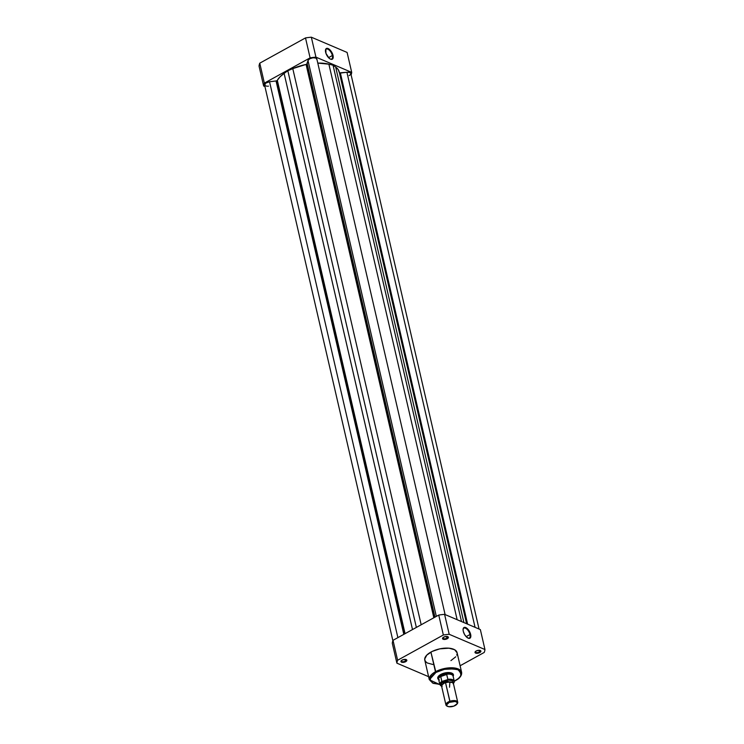 <?xml version="1.0" encoding="UTF-8"?>
<svg xmlns="http://www.w3.org/2000/svg" width="744" height="744" viewBox="0 0 744 744"><rect width="100%" height="100%" fill="white"/><g stroke="black" fill="none" stroke-linecap="round" stroke-linejoin="round"><path stroke-width="1.12" d="M332.363 55.512A5.636 2.66 61.1 0 0 328.764 49.727A5.636 2.66 61.1 0 0 325.454 50.35A5.636 2.66 -118.9 0 1 326.235 49.132A5.636 2.66 -118.9 0 1 329.648 50.518A5.636 2.66 -118.9 0 1 332.363 55.512L328.523 57.632L332.363 55.512A5.636 2.66 -118.9 0 1 331.685 58.999A5.636 2.66 -118.9 0 1 330.243 59.009A5.636 2.66 61.1 0 0 332.363 55.512L333.024 55.428L332.363 55.512M325.639 52.285A6.119 2.892 -118.9 0 1 325.481 50.081A6.119 2.892 -118.9 0 1 328.988 49.048A6.119 2.892 -118.9 0 1 333.024 55.428L333.219 57.344L332.401 59.148L330.559 59.167L329.053 58.162L325.946 53.345L325.853 48.992L327.416 48.341L329.611 49.56L331.722 52.22L333.024 55.428A6.119 2.892 -118.9 0 1 330.476 59.129A6.119 2.892 -118.9 0 1 325.639 52.285M264.938 86.564L263.646 86.016A45.012 20.516 -13 0 1 264.362 83.114L310.099 57.855A45.012 20.516 -13 0 1 315.94 57.139L351.707 72.382A45.012 20.516 -13 0 1 351.131 74.912A45.012 20.516 -13 0 0 351.707 72.382L347.104 52.443L311.336 37.2A45.012 20.516 167 0 0 305.505 37.916L259.758 63.175A45.012 20.516 167 0 0 259.042 66.076L263.646 86.016L259.042 66.076A45.012 20.516 167 0 1 259.758 63.175L264.362 83.114L310.099 57.855L305.505 37.916L259.758 63.175L264.362 83.114A45.012 20.516 -13 0 0 263.646 86.016L264.938 86.564M315.94 57.139L351.707 72.382L347.104 52.443L311.336 37.2L315.94 57.139L311.336 37.2A45.012 20.516 167 0 0 305.505 37.916L310.099 57.855A45.012 20.516 -13 0 1 315.94 57.139M306.761 64.207A1.209 0.549 167 0 0 307.207 63.752L434.961 617.148L307.207 63.752L307.997 60.506L306.761 64.207L434.477 617.418L306.761 64.207A1.209 0.549 167 0 1 306.082 64.449A32.364 14.75 167 0 0 292.783 68.606L421.178 624.765L292.783 68.606L306.761 64.207M276.926 80.687A1.209 0.549 167 0 0 277.326 80.333L405.071 633.656L277.326 80.333L280.051 76.809L284.106 73.396A32.364 14.75 167 0 0 277.326 80.333L276.926 80.687L404.643 633.897L276.926 80.687A1.209 0.549 167 0 1 276.052 80.957L403.815 634.353L276.052 80.957L276.926 80.687M264.706 85.281L265.636 83.179L269.542 81.756L397.882 637.627L269.542 81.756A4.538 2.065 167 0 0 264.566 84.974L392.869 640.696M269.542 81.756L276.052 80.957L269.542 81.756M412.502 629.554L284.106 73.396L412.502 629.554M416.361 627.424L287.844 70.745L284.106 73.396L287.844 70.745L292.783 68.606L287.844 70.745L416.361 627.424M433.836 617.78L306.082 64.449L433.836 617.78M436.337 616.395L307.997 60.506L436.337 616.395M445.107 614.572L316.832 58.953A4.538 2.065 167 0 0 312.461 57.855A4.538 2.065 167 0 0 307.997 60.506L309.69 58.804L312.964 57.781L315.921 58.041L316.823 59.436M328.885 64.17A32.364 14.75 167 0 0 317.79 63.1L328.885 64.17L457.142 619.696L328.885 64.17L333.042 65.193L328.885 64.17M466.609 623.732L339.218 71.917A32.364 14.75 167 0 0 335.674 67.062L333.042 65.193L461.494 621.556L333.042 65.193L335.674 67.062L463.921 622.589L335.674 67.062L338.241 69.657L339.348 72.707A1.209 0.549 167 0 0 340.389 73.052L467.623 624.169L340.389 73.052L346.918 72.252L339.441 72.884M475.072 627.341L346.918 72.252L475.072 627.341M479.062 629.043L350.787 73.424A4.538 2.065 167 0 0 346.918 72.252L349.736 72.456L350.777 73.386M268.435 86.146L267.589 86.202M266.789 86.183L265.013 85.616M350.75 74.019L350.34 74.679M350.006 75.005L349.103 75.609M405.341 661.128A2.539 1.163 167 0 0 406.001 659.519A2.539 1.163 -13 0 1 406.28 659.9A2.539 1.163 -13 0 1 405.341 661.128L404.931 659.389L405.341 661.128A2.539 1.163 -13 0 1 402.829 661.732A2.539 1.163 -13 0 1 401.323 661.044A2.539 1.163 -13 0 1 401.407 660.579A2.539 1.163 167 0 0 402.411 661.704A2.539 1.163 167 0 0 405.341 661.128L405.722 661.667L405.341 661.128M402.076 660.114A3.022 1.376 -13 0 1 406.271 659.621A3.022 1.376 -13 0 1 405.722 661.667L406.856 660.254L404.829 659.389L402.076 660.114L400.942 661.528L402.439 662.383L405.722 661.667A3.022 1.376 -13 0 1 402.058 662.327A3.022 1.376 -13 0 1 401.211 660.793A3.022 1.376 -13 0 1 402.076 660.114M446.893 638.185A2.539 1.163 167 0 0 447.553 636.576A2.539 1.163 -13 0 1 447.832 636.957A2.539 1.163 -13 0 1 446.893 638.185L446.493 636.446L446.893 638.185A2.539 1.163 -13 0 1 444.382 638.789A2.539 1.163 -13 0 1 442.885 638.101A2.539 1.163 -13 0 1 442.968 637.636A2.539 1.163 167 0 0 443.963 638.761A2.539 1.163 167 0 0 446.893 638.185L447.284 638.724L446.893 638.185M443.629 637.171A3.022 1.376 -13 0 1 447.823 636.678A3.022 1.376 -13 0 1 447.284 638.724L448.409 637.31L446.912 636.455L444.122 636.929L442.494 638.585L444.531 639.449L447.284 638.724A3.022 1.376 -13 0 1 443.61 639.384A3.022 1.376 -13 0 1 442.764 637.841A3.022 1.376 -13 0 1 443.629 637.171M479.387 652.032A2.539 1.163 167 0 0 480.047 650.423A2.539 1.163 -13 0 1 480.326 650.805A2.539 1.163 -13 0 1 479.387 652.032L478.987 650.293L479.387 652.032A2.539 1.163 -13 0 1 476.876 652.637A2.539 1.163 -13 0 1 475.379 651.949A2.539 1.163 -13 0 1 475.463 651.484A2.539 1.163 167 0 0 476.458 652.609A2.539 1.163 167 0 0 479.387 652.032L479.778 652.572L479.387 652.032M476.123 651.019A3.022 1.376 -13 0 1 480.317 650.526A3.022 1.376 -13 0 1 479.778 652.572L480.903 651.158L478.876 650.293L476.123 651.019L474.988 652.432L476.486 653.288L479.778 652.572A3.022 1.376 -13 0 1 476.104 653.232A3.022 1.376 -13 0 1 475.258 651.697A3.022 1.376 -13 0 1 476.123 651.019M467.864 638.026A5.636 2.66 61.1 0 0 469.985 634.53L470.654 634.446A6.119 2.892 -118.9 0 1 468.106 638.147A6.119 2.892 -118.9 0 1 463.27 631.293L463.075 629.387L463.893 627.583L465.735 627.564L467.241 628.568L470.338 633.376L470.441 637.738L468.878 638.38L466.674 637.171L464.572 634.511L463.27 631.293A6.119 2.892 -118.9 0 1 463.112 629.099A6.119 2.892 -118.9 0 1 466.618 628.066A6.119 2.892 -118.9 0 1 470.654 634.446L469.985 634.53A5.636 2.66 -118.9 0 1 469.306 638.008A5.636 2.66 -118.9 0 1 467.864 638.026M452.882 675.059A7.561 3.45 167 0 0 451.645 673.05A7.561 3.45 -13 0 1 452.854 674.427M453.077 676.361L453.18 674.166L449.469 672.585L444.996 672.92L440.727 674.473A8.045 3.664 -13 0 1 451.896 673.162A8.045 3.664 -13 0 1 453.17 676.203M466.144 636.65L469.985 634.53L466.144 636.65M439.816 684.489L432.413 682.936L429.948 679.114L435.947 672.437L444.419 669.349L454.584 668.837L457.913 669.74L460.183 671.228L461.233 673.887L460.452 676.175L458.388 678.5L454.259 681.16M440.69 684.489L433.259 683.355L430.172 680.611L430.729 676.91L435.947 672.437L435.463 671.758L429.316 679.746A16.573 7.552 -13 0 1 435.463 671.758L430.916 652.079A16.573 7.552 167 0 0 424.778 660.077L429.316 679.746L439.834 684.573A7.412 3.376 -13 0 1 441.843 681.439L440.718 676.556L446.726 674.445L447.86 679.319L447.358 679.728L450.362 679.56L453.291 680.407L454.091 682.174L453.096 683.755M428.609 676.677L396.896 663.155A45.012 20.516 -13 0 1 397.612 660.254L443.35 635.004A45.012 20.516 -13 0 1 449.19 634.288L484.958 649.531A45.012 20.516 -13 0 1 484.242 652.432L460.108 665.759L484.242 652.432A45.012 20.516 -13 0 0 484.958 649.531L480.354 629.591L444.587 614.349A45.012 20.516 167 0 0 438.746 615.065L393.009 640.324A45.012 20.516 167 0 0 392.293 643.225L396.896 663.155L392.293 643.225A45.012 20.516 167 0 1 393.009 640.324L397.612 660.254L443.35 635.004L438.746 615.065L393.009 640.324L397.612 660.254A45.012 20.516 -13 0 0 396.896 663.155L428.609 676.677M450.929 660.607L455.774 656.775M456.769 655.157L457.16 653.585M457.123 652.841L454.64 649.735L448.911 648.182L439.713 648.87L432.218 651.409L426.786 655.111L424.685 659.1L425.28 661.239L427.214 662.96L432.934 664.504M480.354 629.591L444.587 614.349L449.19 634.288L484.958 649.531L480.354 629.591M438.123 677.821A7.561 3.45 -13 0 1 438.607 676.064A7.561 3.45 167 0 0 438.383 678.398M442.159 686.368L440.085 684.526L440.625 682.983L442.438 681.448L441.843 681.439L440.727 676.37L443.266 674.473L446.623 674.297L440.727 676.37L443.266 674.473A7.561 3.45 167 0 0 438.597 679.505A7.561 3.45 167 0 0 438.7 679.663A7.561 3.45 -13 0 1 438.402 679.03A7.561 3.45 -13 0 1 443.266 674.473L446.726 674.445L440.718 676.556L446.623 674.297L447.86 679.319A7.412 3.376 -13 0 1 454.277 681.225L455.393 680.658C459.959 678.11 462.033 675.32 461.615 672.288L457.532 668.679L449.041 667.852L435.463 671.758A16.573 7.552 -13 0 1 451.803 667.777A16.573 7.552 -13 0 1 461.615 672.288L457.076 652.618A16.573 7.552 167 0 0 447.265 648.098A16.573 7.552 167 0 0 430.916 652.079L435.947 672.437C441.229 668.986 448.548 668.084 457.913 669.74C462.498 674.027 461.606 677.672 455.226 680.648L453.97 681.299M438.625 679.56A8.045 3.664 -13 0 1 438.43 676.268A8.045 3.664 -13 0 1 440.727 674.473L437.76 677.505L437.993 678.919L439.379 679.97M463.084 629.359A5.636 2.66 -118.9 0 1 463.865 628.141A5.636 2.66 -118.9 0 1 467.279 629.536A5.636 2.66 -118.9 0 1 469.985 634.53A5.636 2.66 61.1 0 0 466.386 628.736A5.636 2.66 61.1 0 0 463.084 629.359M438.746 615.065L443.35 635.004A45.012 20.516 -13 0 1 449.19 634.288L444.587 614.349A45.012 20.516 167 0 0 438.746 615.065M449.525 687.224L449.906 681.932L445.526 682.657L445.507 681.96L441.983 684.945L444.066 683.28M441.778 685.298L445.098 680.816L445.507 681.96L452.51 682.518L445.507 681.96L445.098 680.816L452.854 682.741L452.185 680.732L448.539 680.109L444.047 681.244L441.35 683.466L442.02 685.475M457.727 702.215L453.422 683.578A6.045 2.753 167 0 0 445.526 682.657L449.822 701.294A6.045 2.753 -13 0 1 457.727 702.215A6.045 2.753 -13 0 1 456.983 704.038A6.045 2.753 167 0 0 457.207 703.787A6.045 2.753 167 0 0 456.202 700.885A6.045 2.753 167 0 0 449.822 701.294L450.139 702.029A5.459 2.492 -13 0 1 455.895 701.657A5.459 2.492 -13 0 1 456.807 704.28A5.459 2.492 -13 0 1 453.756 706.149L448.762 706.707L446.912 705.861L446.605 704.931L449.19 702.41L455.133 701.471L456.983 702.317L457.142 703.768L453.756 706.149A5.459 2.492 -13 0 1 447.665 706.391A5.459 2.492 -13 0 1 450.139 702.029L445.526 682.657A6.045 2.753 167 0 0 441.629 686.303L445.935 704.94A6.045 2.753 -13 0 1 449.822 701.294A6.045 2.753 167 0 0 447.079 706.121A6.045 2.753 167 0 0 447.395 706.251A6.045 2.753 -13 0 1 445.935 704.94M443.266 674.473L443.033 673.469L443.266 674.473A7.561 3.45 -13 0 1 453.133 675.626A7.561 3.45 -13 0 1 453.143 676.333A7.561 3.45 167 0 0 453.17 676.138A7.561 3.45 167 0 0 443.266 674.473M441.611 686.173A7.17 3.264 -13 0 1 442.438 681.448L447.358 679.728L441.843 681.439A7.412 3.376 167 0 0 439.853 684.638M438.597 679.505L438.839 679.923A7.412 3.376 -13 0 1 440.904 676.175A7.412 3.376 167 0 0 438.653 679.458L439.834 684.564L441.62 686.247M453.403 683.531L454.277 681.225L453.096 676.119A7.412 3.376 167 0 0 446.344 674.259A7.412 3.376 -13 0 1 453.133 676.621L453.17 676.138M453.375 683.438A7.412 3.376 167 0 0 454.249 681.151A7.412 3.376 167 0 0 447.86 679.319L447.358 679.728A7.17 3.264 -13 0 1 453.728 683.011M325.416 50.583L325.481 50.081M278.209 86.006L404.69 633.869M405.796 659.407L406.271 659.621M447.349 636.455L447.823 636.678M479.843 650.312L480.317 650.526M451.422 672.948L451.896 673.162M437.937 677.021L438.402 679.03M463.038 629.601L463.112 629.099M447.079 706.121L447.665 706.391M453.133 675.626L452.678 673.627M457.207 703.787L456.807 704.28"/></g></svg>
